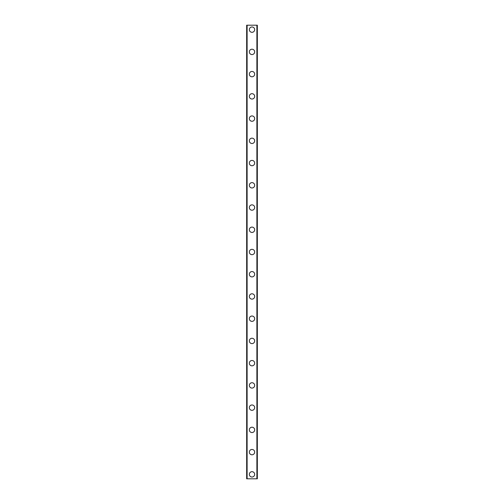 <?xml version="1.0" encoding="UTF-8"?>
<svg xmlns="http://www.w3.org/2000/svg" width="504" height="504" viewBox="0 0 504 504"><rect width="100%" height="100%" fill="white"/><g stroke="black" fill="none" stroke-linecap="round" stroke-linejoin="round"><path stroke-width="0.76" d="M249.329 474.352A2.671 2.671 0 0 1 252 471.687A2.671 2.671 0 0 1 254.671 474.352A2.671 2.671 0 0 1 252 477.023A2.671 2.671 0 0 1 249.329 474.352M249.329 452.12A2.671 2.671 0 0 1 252 449.448A2.671 2.671 0 0 1 254.671 452.12A2.671 2.671 0 0 1 252 454.784A2.671 2.671 0 0 1 249.329 452.12M249.329 429.881A2.671 2.671 0 0 1 252 427.216A2.671 2.671 0 0 1 254.671 429.881A2.671 2.671 0 0 1 252 432.552A2.671 2.671 0 0 1 249.329 429.881M249.329 407.648A2.671 2.671 0 0 1 252 404.977A2.671 2.671 0 0 1 254.671 407.648A2.671 2.671 0 0 1 252 410.313A2.671 2.671 0 0 1 249.329 407.648M249.329 385.409A2.671 2.671 0 0 1 252 382.744A2.671 2.671 0 0 1 254.671 385.409A2.671 2.671 0 0 1 252 388.08A2.671 2.671 0 0 1 249.329 385.409M249.329 363.176A2.671 2.671 0 0 1 252 360.511A2.671 2.671 0 0 1 254.671 363.176A2.671 2.671 0 0 1 252 365.847A2.671 2.671 0 0 1 249.329 363.176M249.329 340.943A2.671 2.671 0 0 1 252 338.272A2.671 2.671 0 0 1 254.671 340.943A2.671 2.671 0 0 1 252 343.608A2.671 2.671 0 0 1 249.329 340.943M249.329 318.704A2.671 2.671 0 0 1 252 316.039A2.671 2.671 0 0 1 254.671 318.704A2.671 2.671 0 0 1 252 321.376A2.671 2.671 0 0 1 249.329 318.704M249.329 296.472A2.671 2.671 0 0 1 252 293.8A2.671 2.671 0 0 1 254.671 296.472A2.671 2.671 0 0 1 252 299.137A2.671 2.671 0 0 1 249.329 296.472M249.329 274.233A2.671 2.671 0 0 1 252 271.568A2.671 2.671 0 0 1 254.671 274.233A2.671 2.671 0 0 1 252 276.904A2.671 2.671 0 0 1 249.329 274.233M249.329 252A2.671 2.671 0 0 1 252 249.329A2.671 2.671 0 0 1 254.671 252A2.671 2.671 0 0 1 252 254.671A2.671 2.671 0 0 1 249.329 252M249.329 229.767A2.671 2.671 0 0 1 252 227.096A2.671 2.671 0 0 1 254.671 229.767A2.671 2.671 0 0 1 252 232.432A2.671 2.671 0 0 1 249.329 229.767M249.329 207.528A2.671 2.671 0 0 1 252 204.863A2.671 2.671 0 0 1 254.671 207.528A2.671 2.671 0 0 1 252 210.2A2.671 2.671 0 0 1 249.329 207.528M249.329 185.296A2.671 2.671 0 0 1 252 182.624A2.671 2.671 0 0 1 254.671 185.296A2.671 2.671 0 0 1 252 187.961A2.671 2.671 0 0 1 249.329 185.296M249.329 163.057A2.671 2.671 0 0 1 252 160.392A2.671 2.671 0 0 1 254.671 163.057A2.671 2.671 0 0 1 252 165.728A2.671 2.671 0 0 1 249.329 163.057M249.329 140.824A2.671 2.671 0 0 1 252 138.153A2.671 2.671 0 0 1 254.671 140.824A2.671 2.671 0 0 1 252 143.489A2.671 2.671 0 0 1 249.329 140.824M249.329 118.591A2.671 2.671 0 0 1 252 115.92A2.671 2.671 0 0 1 254.671 118.591A2.671 2.671 0 0 1 252 121.256A2.671 2.671 0 0 1 249.329 118.591M249.329 96.352A2.671 2.671 0 0 1 252 93.687A2.671 2.671 0 0 1 254.671 96.352A2.671 2.671 0 0 1 252 99.023A2.671 2.671 0 0 1 249.329 96.352M249.329 74.12A2.671 2.671 0 0 1 252 71.448A2.671 2.671 0 0 1 254.671 74.12A2.671 2.671 0 0 1 252 76.784A2.671 2.671 0 0 1 249.329 74.12M249.329 51.88A2.671 2.671 0 0 1 252 49.216A2.671 2.671 0 0 1 254.671 51.88A2.671 2.671 0 0 1 252 54.552A2.671 2.671 0 0 1 249.329 51.88M249.329 29.648A2.671 2.671 0 0 1 252 26.977A2.671 2.671 0 0 1 254.671 29.648A2.671 2.671 0 0 1 252 32.313A2.671 2.671 0 0 1 249.329 29.648M247.111 25.2L246.664 25.2L246.664 478.8L257.336 478.8L257.336 25.2L247.111 25.2L247.111 478.8M256.889 25.2L256.889 478.8"/></g></svg>
